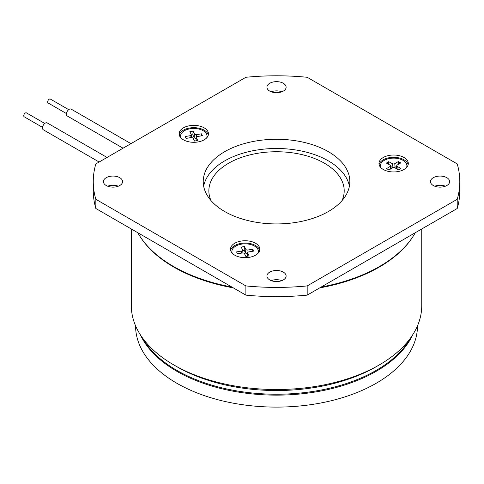 <?xml version="1.0" encoding="UTF-8"?>
<svg xmlns="http://www.w3.org/2000/svg" width="484" height="484" viewBox="0 0 484 484"><rect width="100%" height="100%" fill="white"/><g stroke="black" fill="none" stroke-linecap="round" stroke-linejoin="round"><path stroke-width="0.73" d="M42.519 127.371L24.2 116.795A2.257 1.301 -60 0 1 24.018 114.545A2.257 1.301 -60 0 1 25.997 112.784A2.257 1.301 -60 0 1 26.457 112.887L44.77 123.462M107.031 157.451L47.238 122.936A3.945 2.281 120 0 0 46.44 122.748A3.945 2.281 120 0 0 42.979 125.828A3.945 2.281 120 0 0 43.294 129.773L99.135 162.013M66.441 113.558L48.122 102.983A2.257 1.301 -60 0 1 47.71 102.39A2.257 1.301 -60 0 1 48.454 99.892A2.257 1.301 -60 0 1 50.378 99.075L68.698 109.65M130.952 143.639L71.16 109.124A3.945 2.281 120 0 0 67.796 110.552A3.945 2.281 120 0 0 66.49 114.926A3.945 2.281 120 0 0 67.215 115.96L123.057 148.201M342.043 200.594A67.669 39.065 0 0 0 344.203 190.811A67.669 39.065 0 0 0 324.383 163.187A67.669 39.065 0 0 0 250.639 154.717A67.669 39.065 0 0 0 208.864 190.811A67.669 39.065 0 0 0 211.018 200.594M406.548 167.5A13.249 7.653 0 0 0 406.893 165.764A13.249 7.653 0 0 0 398.598 158.667A13.249 7.653 0 0 0 384.102 160.458A13.249 7.653 0 0 0 380.388 165.764A13.249 7.653 0 0 0 380.733 167.5M380.388 165.764L380.388 166.938A13.249 7.653 0 0 0 380.394 167.113M258.057 253.229A13.249 7.653 0 0 0 258.408 251.492A13.249 7.653 0 0 0 257.887 249.375A13.249 7.653 0 0 0 243.301 243.918A13.249 7.653 0 0 0 231.903 251.492L231.903 252.666A13.249 7.653 0 0 0 231.903 252.842M231.903 251.492A13.249 7.653 0 0 0 232.247 253.229M206.698 137.849A13.249 7.653 0 0 0 207.043 136.113A13.249 7.653 0 0 0 206.529 133.995A13.249 7.653 0 0 0 191.942 128.538A13.249 7.653 0 0 0 180.544 136.113L180.544 137.287A13.249 7.653 0 0 0 180.544 137.462M180.544 136.113A13.249 7.653 0 0 0 180.889 137.849M408.163 164.639A14.659 8.464 0 0 0 404.007 159.805A14.659 8.464 0 0 0 388.967 157.766A14.659 8.464 0 0 0 379.117 164.639M259.678 250.367A14.659 8.464 0 0 0 255.522 245.533A14.659 8.464 0 0 0 240.481 243.494A14.659 8.464 0 0 0 230.626 250.367M208.32 134.988A14.659 8.464 0 0 0 204.163 130.154A14.659 8.464 0 0 0 189.117 128.115A14.659 8.464 0 0 0 179.268 134.988M328.37 151.673A73.308 42.326 0 0 0 248.48 142.502A73.308 42.326 0 0 0 203.226 181.603A73.308 42.326 0 0 0 224.697 211.532A73.308 42.326 0 0 0 304.587 220.704A73.308 42.326 0 0 0 349.841 181.603A73.308 42.326 0 0 0 328.37 151.673M349.406 186.207A73.308 42.326 0 0 0 328.37 160.882A73.308 42.326 0 0 0 252.212 150.887A73.308 42.326 0 0 0 203.661 186.207M404.007 157.5A14.659 8.464 0 0 0 388.029 155.667A14.659 8.464 0 0 0 378.978 163.483A14.659 8.464 0 0 0 383.274 169.473A14.659 8.464 0 0 0 399.252 171.306A14.659 8.464 0 0 0 408.302 163.483A14.659 8.464 0 0 0 404.007 157.5M255.522 243.228A14.659 8.464 0 0 0 239.544 241.395A14.659 8.464 0 0 0 230.493 249.212A14.659 8.464 0 0 0 234.788 255.201A14.659 8.464 0 0 0 250.766 257.034A14.659 8.464 0 0 0 259.817 249.212A14.659 8.464 0 0 0 255.522 243.228M204.163 127.849A14.659 8.464 0 0 0 188.185 126.015A14.659 8.464 0 0 0 179.134 133.832A14.659 8.464 0 0 0 183.43 139.822A14.659 8.464 0 0 0 199.408 141.655A14.659 8.464 0 0 0 208.459 133.832A14.659 8.464 0 0 0 204.163 127.849M283.309 272.105A9.589 5.536 0 0 0 272.861 270.901A9.589 5.536 0 0 0 266.944 276.013A9.589 5.536 0 0 0 269.751 279.927A9.589 5.536 0 0 0 280.2 281.131A9.589 5.536 0 0 0 286.117 276.013A9.589 5.536 0 0 0 283.309 272.105M281.851 280.623A9.589 5.536 0 0 0 271.215 280.623M433.283 177.688A9.589 5.536 0 0 0 430.476 181.603A9.589 5.536 0 0 0 436.393 186.715A9.589 5.536 0 0 0 446.841 185.517A9.589 5.536 0 0 0 449.648 181.603A9.589 5.536 0 0 0 443.731 176.491A9.589 5.536 0 0 0 433.283 177.688M269.751 91.101A9.589 5.536 0 0 0 280.2 92.305A9.589 5.536 0 0 0 286.117 87.187A9.589 5.536 0 0 0 283.309 83.272A9.589 5.536 0 0 0 272.861 82.074A9.589 5.536 0 0 0 266.944 87.187A9.589 5.536 0 0 0 269.751 91.101M119.778 185.517A9.589 5.536 0 0 0 122.585 181.603A9.589 5.536 0 0 0 116.668 176.491A9.589 5.536 0 0 0 106.226 177.688A9.589 5.536 0 0 0 103.413 181.603A9.589 5.536 0 0 0 109.336 186.715A9.589 5.536 0 0 0 119.778 185.517M118.32 186.207A9.589 5.536 0 0 0 107.684 186.207M415.29 232.713A145.769 84.155 180 0 1 321.195 287.036M231.872 287.036A145.769 84.155 180 0 1 173.46 266.436A145.769 84.155 180 0 1 137.777 232.713M379.208 266.666A144.637 83.508 180 0 1 320.589 287.387M232.477 287.387A144.637 83.508 180 0 1 174.258 266.896A144.637 83.508 180 0 1 173.859 266.666M379.208 364.966L376.219 366.69A140.977 81.391 0 0 1 176.848 366.69L173.859 364.966A145.206 83.835 0 0 0 379.208 364.966A145.206 83.835 0 0 0 421.739 305.688L421.739 228.986M140.445 237.081A145.206 83.835 0 0 0 173.859 267.126A145.206 83.835 0 0 0 233.342 287.883M319.724 287.883A145.206 83.835 0 0 0 412.622 237.081M142.205 337.517A140.977 81.391 0 0 0 176.848 370.375A140.977 81.391 0 0 0 410.862 337.517M131.327 228.986L131.327 305.688A145.206 83.835 0 0 0 173.859 364.966L176.848 366.69M281.851 91.791A9.589 5.536 0 0 0 271.215 91.791M445.383 186.207A9.589 5.536 0 0 0 434.741 186.207M457.223 208.501L457.223 199.293A183.267 105.808 0 0 0 459.8 181.603L459.8 190.811A183.267 105.808 0 0 1 457.223 208.501L307.177 295.131A183.267 105.808 0 0 1 245.89 295.131L95.844 208.501A183.267 105.808 0 0 1 93.267 190.811L93.267 181.603A183.267 105.808 0 0 0 95.844 199.293L95.844 208.501M245.89 295.131L245.89 285.923L95.844 199.293M459.8 181.603A183.267 105.808 0 0 0 457.223 163.913L307.177 77.283A183.267 105.808 0 0 0 245.89 77.283L95.844 163.913A183.267 105.808 0 0 0 93.267 181.603M457.223 199.293L307.177 285.923L307.177 295.131M245.89 285.923A183.267 105.808 0 0 0 307.177 285.923M207.043 137.462A13.249 7.653 0 0 0 207.043 137.287L207.043 136.113M258.402 252.842A13.249 7.653 0 0 0 258.408 252.666L258.408 251.492M406.887 167.113A13.249 7.653 0 0 0 406.893 166.938L406.893 165.764M191.234 134.504A1.694 0.974 180 0 1 191.295 134.715A1.694 0.974 180 0 1 190.073 135.714L185.197 136.524L186.134 138.4L191.011 137.589A1.694 0.974 180 0 1 193.104 138.261L194.507 141.074L197.756 140.535L196.353 137.722A1.694 0.974 180 0 1 196.292 137.389A1.694 0.974 180 0 1 197.514 136.512L202.391 135.702L201.453 133.826L196.577 134.637A1.694 0.974 180 0 1 194.483 133.965L193.08 131.152L189.831 131.69L191.234 134.504M242.593 249.883A1.694 0.974 180 0 1 242.653 250.095A1.694 0.974 180 0 1 241.437 251.093L236.555 251.904L237.493 253.779L242.369 252.969A1.694 0.974 180 0 1 244.462 253.64L245.866 256.453L249.121 255.915L247.717 253.102A1.694 0.974 180 0 1 247.651 252.769A1.694 0.974 180 0 1 248.873 251.892L253.749 251.081L252.817 249.206L247.935 250.016A1.694 0.974 180 0 1 245.842 249.345L244.438 246.531L241.189 247.07L242.593 249.883M392.512 167.851A1.694 0.974 180 0 1 394.902 167.821L398.556 169.86L400.903 168.45L397.249 166.417A1.694 0.974 180 0 1 396.735 165.655A1.694 0.974 180 0 1 397.207 165.038L400.728 162.927L398.29 161.571L394.769 163.683A1.694 0.974 180 0 1 392.379 163.707L388.725 161.674L386.377 163.078L390.031 165.111A1.694 0.974 180 0 1 390.546 165.758A1.694 0.974 180 0 1 390.074 166.496L386.553 168.601L388.985 169.957L392.512 167.851M193.08 131.152L192.826 134.867L191.337 135.115M192.826 134.867L194.126 137.48L194.483 133.965M196.189 138.339A2.063 1.192 180 0 1 194.126 137.48M201.314 135.883L201.453 133.826M195.923 140.844A2.063 1.192 180 0 1 195.923 140.832L196.292 137.389M244.438 246.531L244.19 250.246L242.696 250.494M244.19 250.246L245.491 252.86L245.842 249.345M247.548 253.719A2.063 1.192 180 0 1 245.491 252.86M252.672 251.263L252.817 249.206M247.282 256.224A2.063 1.192 180 0 1 247.282 256.211L247.651 252.769M388.731 164.391L388.725 161.674M393.105 167.621A2.063 1.192 180 0 1 392.119 167.313L390.624 166.478M396.668 166.308L395.035 167.282A2.063 1.192 180 0 1 394.194 167.585M398.302 164.385L398.29 161.571M135.556 325.774A140.977 81.391 0 0 0 176.848 383.267A140.977 81.391 0 0 0 330.433 400.921A140.977 81.391 0 0 0 417.504 325.774M140.336 334.753A140.977 81.391 0 0 0 176.848 371.295A140.977 81.391 0 0 0 313.069 392.355A140.977 81.391 0 0 0 412.731 334.753M190.133 137.74L190.073 135.714M196.643 136.857L196.577 134.637M196.044 140.82L196.353 137.722M241.492 253.12L241.437 251.093M248.002 252.237L247.935 250.016M247.403 256.199L247.717 253.102M390.273 169.188L390.074 166.496M392.119 167.313L392.379 163.707M395.035 167.282L394.769 163.683M397.061 169.025L397.249 166.417M191.295 134.715L191.603 137.559M242.653 250.095L242.962 252.938M390.546 165.758L390.872 168.831M396.735 165.655L396.414 168.662"/></g></svg>
